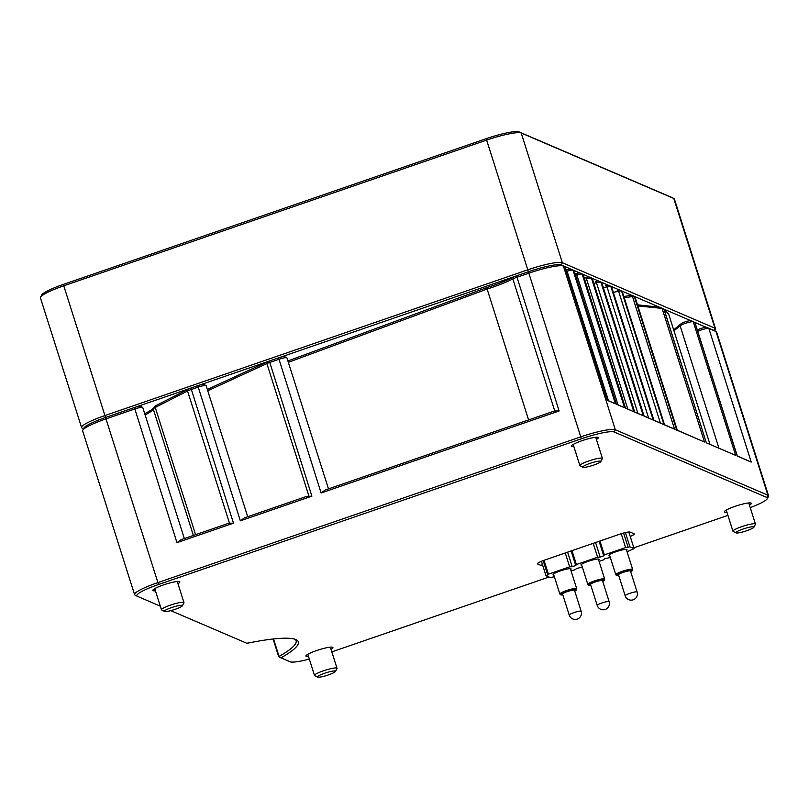 <?xml version="1.0" encoding="UTF-8"?>
<svg xmlns="http://www.w3.org/2000/svg" width="809" height="809" viewBox="0 0 809 809"><rect width="100%" height="100%" fill="white"/><g stroke="black" fill="none" stroke-linecap="round" stroke-linejoin="round"><path stroke-width="1.21" d="M607.347 400.091L565.076 266.849A7.089 1.031 162.4 0 0 564.955 266.727L563.408 266.07A30.702 4.49 162.4 0 0 528.56 273.27L516.718 277.345A7.089 1.031 162.4 0 0 512.855 278.923A37.79 5.521 -17.6 0 1 487.099 289.076L288.338 362.321M575.978 273.624A5.309 0.779 -17.6 0 1 579.982 273.007L580.822 273.371A5.309 0.779 -17.6 0 1 580.842 273.381A5.309 0.779 -17.6 0 1 580.862 273.391L583.036 274.484A7.089 1.031 162.4 0 0 583.006 274.473L582.167 274.109A7.089 1.031 162.4 0 0 576.817 274.939L575.978 273.624M584.189 277.892L585.534 277.527A5.309 0.779 -17.6 0 1 589.255 276.991L590.014 277.315A5.309 0.779 -17.6 0 1 590.034 277.325A5.309 0.779 -17.6 0 1 590.054 277.335M207.337 389.442L267.364 361.785A5.309 0.779 -17.6 0 1 269.336 361.026L278.559 357.851A5.309 0.779 -17.6 0 1 284.606 356.617L286.791 357.72A7.089 1.031 162.4 0 0 278.721 359.368L269.508 362.543A7.089 1.031 162.4 0 0 266.879 363.544L207.751 390.767M287.903 360.945L486.684 287.65A39.56 5.774 162.4 0 0 513.654 277.012A5.309 0.779 -17.6 0 1 516.547 275.829L528.388 271.753A28.932 4.227 -17.6 0 1 561.224 264.968L562.751 265.615A5.309 0.779 -17.6 0 1 562.771 265.625A5.309 0.779 -17.6 0 1 562.781 265.635M566.057 269.943L566.613 269.781A5.309 0.779 -17.6 0 1 570.861 269.094L571.741 269.478A5.309 0.779 -17.6 0 1 571.761 269.488A5.309 0.779 -17.6 0 1 571.781 269.498L573.955 270.59A7.089 1.031 162.4 0 0 573.925 270.58L573.045 270.196A7.089 1.031 162.4 0 0 567.382 271.106L566.502 271.359M668.689 314.185L664.058 309.24L662.075 308.391L637.866 305.933M706.358 442.826L735.634 455.386L706.328 442.816L663.967 309.2L659.901 307.289L637.512 304.801M306.692 496.382L311.89 496.17L240.344 520.834L244.54 517.811L306.692 496.382M673.654 329.839L681.218 323.661A5.309 0.779 -17.6 0 1 686.244 321.507A5.309 0.779 -17.6 0 1 691.068 320.657L692.656 321.345A5.309 0.779 -17.6 0 1 692.676 321.355A5.309 0.779 -17.6 0 1 692.696 321.365M144.72 413.682A43.099 6.3 162.4 0 0 154.064 407.473M153.336 408.838L154.408 406.826A10.042 1.466 -17.6 0 1 154.438 406.765A10.042 1.466 -17.6 0 1 156.107 405.521L188.254 389.119A5.309 0.779 -17.6 0 1 190.924 388.047L197.78 385.691A5.309 0.779 -17.6 0 1 203.828 384.447L206.022 385.549A7.089 1.031 162.4 0 0 197.952 387.208L191.096 389.564A7.089 1.031 162.4 0 0 187.536 390.99L155.247 407.473A11.811 1.729 162.4 0 0 153.285 408.929A11.811 1.729 162.4 0 0 153.255 409.01A41.33 6.037 -17.6 0 1 153.123 409.283A41.33 6.037 -17.6 0 1 145.124 414.987M228.876 523.201L233.477 523.19L176.959 542.667L181.155 539.654L228.876 523.201M573.884 446.619A14.168 2.073 -17.6 0 1 571.336 445.901A14.168 2.073 -17.6 0 1 581.924 440.723A14.168 2.073 -17.6 0 1 598.063 437.426A14.168 2.073 -17.6 0 1 596.395 439.469M155.439 590.823A14.168 2.073 -17.6 0 1 152.901 590.105A14.168 2.073 -17.6 0 1 163.479 584.927A14.168 2.073 -17.6 0 1 179.618 581.631A14.168 2.073 -17.6 0 1 177.95 583.683M308.492 656.473A14.168 2.073 -17.6 0 1 305.954 655.765A14.168 2.073 -17.6 0 1 316.531 650.588A14.168 2.073 -17.6 0 1 332.671 647.281A14.168 2.073 -17.6 0 1 331.012 649.334M726.937 512.269A14.168 2.073 -17.6 0 1 724.399 511.551A14.168 2.073 -17.6 0 1 734.976 506.373A14.168 2.073 -17.6 0 1 751.116 503.077A14.168 2.073 -17.6 0 1 749.458 505.129M170.77 610.633L246.492 643.115A5.309 0.779 162.4 0 0 248.596 642.963A119.863 17.515 -17.6 0 1 296.296 639.788A119.863 17.515 -17.6 0 1 281.026 657.808L289.986 661.772A28.932 4.227 162.4 0 0 309.321 659.092M331.821 651.882L549.018 577.029M633.831 547.804L727.928 515.373M750.246 507.617A28.932 4.227 162.4 0 0 767.276 498.688A28.932 4.227 162.4 0 0 766.79 497.444L614.213 431.996A28.932 4.227 162.4 0 0 581.378 438.781L158.524 584.513A28.932 4.227 162.4 0 0 137.297 596.273A28.932 4.227 162.4 0 0 137.409 596.324L160.293 606.143M542.839 565.744A9.445 1.375 -17.6 0 1 541.545 565.663L537.621 563.974A9.445 1.375 -17.6 0 1 537.459 563.57A9.445 1.375 -17.6 0 1 544.518 560.121L619.401 534.314A9.445 1.375 -17.6 0 1 630.12 532.1L634.044 533.778A9.445 1.375 -17.6 0 1 634.074 533.798A9.445 1.375 -17.6 0 1 630.231 536.468M692.676 321.355L694.87 322.457A7.089 1.031 162.4 0 1 694.982 322.579L737.292 455.932L751.237 462.081L737.232 456.074L694.84 322.447L693.242 321.76A7.089 1.031 162.4 0 0 686.821 322.892A7.089 1.031 162.4 0 0 680.116 325.764L673.978 330.851M607.256 400.152L615.427 403.822L607.316 400.344L564.925 266.717A7.089 1.031 162.4 0 0 564.925 266.717L564.955 266.727M135.224 595.222A30.702 4.49 -17.6 0 1 135.113 595.161A30.702 4.49 -17.6 0 1 134.587 594.635A30.702 4.49 -17.6 0 1 157.634 582.682L580.488 436.961A30.702 4.49 -17.6 0 1 615.336 429.761L767.913 495.209A30.702 4.49 -17.6 0 1 768.55 495.796A30.702 4.49 -17.6 0 1 768.429 496.524L767.276 498.688M768.55 495.796L716.622 332.094A30.702 4.49 162.4 0 0 716.107 331.569A30.702 4.49 162.4 0 0 715.985 331.518L708.856 328.454A7.089 1.031 162.4 0 0 697.752 331.316M677.163 430.145L704.467 442.017L677.224 430.327L634.327 296.488A7.089 1.031 162.4 0 0 632.486 296.519L624.265 297.813M664.391 424.664L676.708 430.115L664.452 424.856L621.555 291.007A7.089 1.031 162.4 0 0 618.582 291.25L613.323 292.352M653.743 420.093L663.946 424.634L653.803 420.286L610.825 286.406A7.089 1.031 162.4 0 0 607.003 286.831L603.372 287.701M643.934 415.887L653.217 420.033L643.994 416.079L601.603 282.452L600.925 282.159A7.089 1.031 162.4 0 0 596.466 282.745L593.887 283.403M634.519 411.852L643.317 415.786L634.58 412.044L592.198 278.417L591.44 278.094A7.089 1.031 162.4 0 0 586.474 278.802L585.534 277.527M625.337 407.908L633.831 411.72L625.397 408.1L583.006 274.473L580.822 273.371M616.256 404.015L624.558 407.736L616.316 404.207L573.925 270.58L571.741 269.478M559.11 410.972L321.112 492.994L325.309 489.971L554.559 410.962L559.11 410.972L516.547 275.829M184.331 538.561L142.758 407.514A7.089 1.031 162.4 0 0 142.637 407.392A7.089 1.031 162.4 0 0 134.567 409.041L105.706 418.991A30.702 4.49 162.4 0 0 82.781 430.206A30.702 4.49 162.4 0 0 82.66 430.944L134.587 594.635M697.338 330.001A5.309 0.779 -17.6 0 1 702.515 328.009A5.309 0.779 -17.6 0 1 706.672 327.352L713.801 330.416A28.932 4.227 -17.6 0 1 713.912 330.466A28.932 4.227 -17.6 0 1 714.013 330.517M648.575 417.879L607.003 286.831L605.779 285.628A5.309 0.779 -17.6 0 1 608.651 285.304L609.238 285.557A5.309 0.779 -17.6 0 1 609.258 285.567A5.309 0.779 -17.6 0 1 609.268 285.577L611.442 286.669A7.089 1.031 162.4 0 0 611.412 286.659L609.238 285.557M660.356 422.935L618.582 291.25L617.146 290.087A5.309 0.779 -17.6 0 1 619.381 289.905L619.886 290.128A5.309 0.779 -17.6 0 1 619.906 290.138A5.309 0.779 -17.6 0 1 619.927 290.148M623.84 296.488L630.757 295.406A5.309 0.779 -17.6 0 1 632.142 295.386L632.658 295.609A5.309 0.779 -17.6 0 1 632.678 295.609A5.309 0.779 -17.6 0 1 632.689 295.619M637.886 413.288L596.466 282.745L595.404 281.492A5.309 0.779 -17.6 0 1 598.751 281.057L599.418 281.35A5.309 0.779 -17.6 0 1 599.439 281.36A5.309 0.779 -17.6 0 1 599.459 281.37M82.781 430.206L83.934 428.042A28.932 4.227 -17.6 0 1 105.544 417.474L134.405 407.534A5.309 0.779 -17.6 0 1 140.453 406.29L142.637 407.392M278.761 656.787L280.956 657.889L279.065 656.433A118.094 17.252 162.4 0 0 296.114 640.718A118.094 17.252 162.4 0 0 295.063 639.282M628.967 532.464A5.906 0.86 162.4 0 0 629.635 531.998M694.87 322.457A7.089 1.031 162.4 0 0 694.84 322.447L692.656 321.345M659.922 307.299L662.096 308.401L704.487 442.027L662.075 308.391M677.254 430.085L634.984 296.842A7.089 1.031 162.4 0 0 634.863 296.721A7.089 1.031 162.4 0 0 634.832 296.701L632.658 295.609M664.482 424.604L622.212 291.361A7.089 1.031 162.4 0 0 622.091 291.24A7.089 1.031 162.4 0 0 622.07 291.23L622.091 291.24M653.824 420.033L611.564 286.791A7.089 1.031 162.4 0 0 611.442 286.669M644.015 415.826L601.754 282.584A7.089 1.031 162.4 0 0 601.633 282.462A7.089 1.031 162.4 0 0 601.603 282.452L599.418 281.35M634.61 411.791L592.34 278.549A7.089 1.031 162.4 0 0 592.218 278.427A7.089 1.031 162.4 0 0 592.198 278.417L592.218 278.427M625.418 407.847L583.158 274.605A7.089 1.031 162.4 0 0 583.036 274.484M616.337 403.954L574.077 270.712A7.089 1.031 162.4 0 0 573.955 270.59M328.484 488.879L286.912 357.841A7.089 1.031 162.4 0 0 286.791 357.72M247.706 516.718L206.143 385.681A7.089 1.031 162.4 0 0 206.022 385.549M82.235 428.183A30.702 4.49 -17.6 0 1 82.124 428.133A30.702 4.49 -17.6 0 1 81.598 427.597A30.702 4.49 -17.6 0 1 104.654 415.654L527.498 269.923A30.702 4.49 -17.6 0 1 562.346 262.723L714.923 328.171A30.702 4.49 -17.6 0 1 715.561 328.757L674.413 199.024A30.702 4.49 162.4 0 0 673.887 198.498A30.702 4.49 162.4 0 0 673.776 198.448L521.198 133A30.702 4.49 162.4 0 0 486.351 140.2L63.496 285.921A30.702 4.49 162.4 0 0 40.571 297.136L41.724 294.972A28.932 4.227 -17.6 0 1 63.324 284.404L486.179 138.683A28.932 4.227 -17.6 0 1 519.014 131.897L671.591 197.345A28.932 4.227 -17.6 0 1 671.703 197.396A28.932 4.227 -17.6 0 1 671.804 197.447M766.79 497.444L767.913 495.209L715.985 331.518L561.224 264.968A28.932 4.227 162.4 0 0 528.388 271.753L105.544 417.474A28.932 4.227 162.4 0 0 83.934 428.942M40.571 297.136A30.702 4.49 162.4 0 0 40.45 297.874L81.598 427.597M715.561 328.757A30.702 4.49 -17.6 0 1 715.439 329.485L714.711 330.871M583.016 467.248L580.093 465.772A11.811 1.729 -17.6 0 1 579.891 465.569A11.811 1.729 -17.6 0 1 590.631 460.351A11.811 1.729 -17.6 0 1 602.412 458.43A11.811 1.729 -17.6 0 1 602.361 458.703L600.824 461.595A9.445 1.375 162.4 0 0 591.44 462.91A9.445 1.375 162.4 0 0 583.016 467.248A9.445 1.375 162.4 0 0 593.776 465.044A9.445 1.375 162.4 0 0 600.824 461.595M164.571 611.452L161.648 609.976A11.811 1.729 -17.6 0 1 161.446 609.774A11.811 1.729 -17.6 0 1 172.186 604.556A11.811 1.729 -17.6 0 1 183.967 602.634A11.811 1.729 -17.6 0 1 183.916 602.917L182.379 605.799A9.445 1.375 162.4 0 0 172.995 607.114A9.445 1.375 162.4 0 0 164.571 611.452A9.445 1.375 162.4 0 0 175.331 609.248A9.445 1.375 162.4 0 0 182.379 605.799M317.624 677.103L314.711 675.636A11.811 1.729 -17.6 0 1 314.509 675.434A11.811 1.729 -17.6 0 1 325.238 670.216A11.811 1.729 -17.6 0 1 337.019 668.285A11.811 1.729 -17.6 0 1 336.979 668.568L335.442 671.45A9.445 1.375 162.4 0 0 326.057 672.775A9.445 1.375 162.4 0 0 317.624 677.103A9.445 1.375 162.4 0 0 328.383 674.908A9.445 1.375 162.4 0 0 335.442 671.45M736.069 532.898L733.156 531.422A11.811 1.729 -17.6 0 1 732.954 531.22A11.811 1.729 -17.6 0 1 743.683 526.002A11.811 1.729 -17.6 0 1 755.464 524.08A11.811 1.729 -17.6 0 1 755.414 524.363L753.887 527.246A9.445 1.375 162.4 0 0 744.502 528.56A9.445 1.375 162.4 0 0 736.069 532.898A9.445 1.375 162.4 0 0 746.828 530.694A9.445 1.375 162.4 0 0 753.887 527.246M599.085 561.406L603.706 559.818L604.353 558.857L610.31 557.502M599.954 541.009L604.363 554.893L603.716 555.854L600.187 557.067L595.576 542.526M603.716 555.854L599.105 541.312M600.187 557.067L597.629 557.209L593.23 543.335M609.733 555.682A9.465 1.385 -17.6 0 1 608.995 555.399A9.465 1.385 -17.6 0 1 616.104 551.718A9.465 1.385 -17.6 0 1 627.036 549.675A9.465 1.385 -17.6 0 1 626.601 550.322M581.762 565.319A9.465 1.385 -17.6 0 1 581.024 565.036A9.465 1.385 -17.6 0 1 588.133 561.355A9.465 1.385 -17.6 0 1 599.064 559.312A9.465 1.385 -17.6 0 1 598.63 559.97M571.124 571.043L575.735 569.455L576.382 568.494L582.338 567.139M571.993 550.656L576.392 564.53L575.745 565.491L572.226 566.704L567.605 552.163M575.745 565.491L571.134 550.949M572.226 566.704L569.657 566.846L565.258 552.972M553.791 574.956A9.465 1.385 -17.6 0 1 553.063 574.673A9.465 1.385 -17.6 0 1 560.162 570.992A9.465 1.385 -17.6 0 1 571.103 568.949A9.465 1.385 -17.6 0 1 570.658 569.607M604.363 554.893L625.6 547.572L629.918 546.823L634.084 548.603L627.056 551.768M576.392 564.53L597.629 557.209M554.367 576.787L550.171 577.525L546.014 575.745L548.421 574.168L569.657 566.846M546.014 575.745L541.433 561.284M547.774 575.128L543.163 560.607M548.421 574.168L544.022 560.293M625.6 547.572L621.211 533.718M628.158 547.43L623.587 533.03M629.918 546.823L625.408 532.575M634.084 548.603L628.815 532.009M618.642 574.916A6.27 0.92 -17.6 0 1 618.501 574.794A6.27 0.92 -17.6 0 1 623.668 572.196A6.27 0.92 -17.6 0 1 630.312 570.881A6.27 0.92 -17.6 0 1 630.454 571.002L637.108 591.986A6.27 0.92 -17.6 0 0 636.966 591.864A6.27 0.92 -17.6 0 0 629.806 593.361A6.27 0.92 -17.6 0 0 625.155 595.778A6.27 6.27 0 0 0 633.184 599.803A6.27 6.27 0 0 0 637.108 591.986M615.962 574.896A8.848 1.294 -17.6 0 1 615.841 574.825A8.848 1.294 -17.6 0 1 615.77 574.724A8.848 1.294 -17.6 0 1 623.112 571.043A8.848 1.294 -17.6 0 1 632.456 569.212A8.848 1.294 -17.6 0 1 632.648 569.374A8.848 1.294 -17.6 0 1 632.648 569.485L632.416 570.487A8.333 1.214 -17.6 0 1 630.696 571.771M618.743 575.563A8.333 1.214 -17.6 0 1 616.711 575.573A8.333 1.214 -17.6 0 1 616.6 575.512A8.333 1.214 -17.6 0 1 623.112 572.064A8.333 1.214 -17.6 0 1 632.244 570.224A8.333 1.214 -17.6 0 1 632.416 570.487M562.71 594.2A6.27 0.92 -17.6 0 1 562.558 594.069A6.27 0.92 -17.6 0 1 567.736 591.48A6.27 0.92 -17.6 0 1 574.37 590.155A6.27 0.92 -17.6 0 1 574.511 590.287L581.175 611.27A6.27 0.92 -17.6 0 0 581.024 611.139A6.27 0.92 -17.6 0 0 573.864 612.635A6.27 0.92 -17.6 0 0 569.223 615.062A6.27 6.27 0 0 0 577.252 619.087A6.27 6.27 0 0 0 581.175 611.27M560.02 594.17A8.848 1.294 -17.6 0 1 559.899 594.099A8.848 1.294 -17.6 0 1 559.838 594.008A8.848 1.294 -17.6 0 1 567.17 590.327A8.848 1.294 -17.6 0 1 576.524 588.487A8.848 1.294 -17.6 0 1 576.706 588.659A8.848 1.294 -17.6 0 1 576.706 588.77L576.483 589.771A8.333 1.214 -17.6 0 1 574.754 591.045M562.801 594.837A8.333 1.214 -17.6 0 1 560.768 594.858A8.333 1.214 -17.6 0 1 560.657 594.787A8.333 1.214 -17.6 0 1 567.17 591.349A8.333 1.214 -17.6 0 1 576.301 589.498A8.333 1.214 -17.6 0 1 576.483 589.771M590.681 584.563A6.27 0.92 -17.6 0 1 590.53 584.432A6.27 0.92 -17.6 0 1 595.697 581.833A6.27 0.92 -17.6 0 1 602.341 580.518A6.27 0.92 -17.6 0 1 602.483 580.64L609.137 601.623A6.27 0.92 -17.6 0 0 608.995 601.502A6.27 0.92 -17.6 0 0 601.835 602.998A6.27 0.92 -17.6 0 0 597.194 605.415A6.27 6.27 0 0 0 605.213 609.45A6.27 6.27 0 0 0 609.137 601.623M587.991 584.533A8.848 1.294 -17.6 0 1 587.87 584.462A8.848 1.294 -17.6 0 1 587.809 584.361A8.848 1.294 -17.6 0 1 595.141 580.69A8.848 1.294 -17.6 0 1 604.495 578.85A8.848 1.294 -17.6 0 1 604.677 579.011A8.848 1.294 -17.6 0 1 604.677 579.133L604.454 580.124A8.333 1.214 -17.6 0 1 602.725 581.408M590.772 585.2A8.333 1.214 -17.6 0 1 588.74 585.21A8.333 1.214 -17.6 0 1 588.628 585.15A8.333 1.214 -17.6 0 1 595.141 581.701A8.333 1.214 -17.6 0 1 604.272 579.861A8.333 1.214 -17.6 0 1 604.454 580.124M528.601 419.911L486.684 287.65M309.078 496.564L266.879 363.544L267.364 361.785M608.479 400.677L566.613 269.781M229.544 523.393L187.536 390.99L188.254 389.119M156.107 405.521L155.247 407.473L195.596 534.668M519.014 131.897L521.198 133L562.346 262.723L561.224 264.968L563.408 266.07L615.336 429.761L614.213 431.996M706.672 327.352L708.856 328.454L751.237 462.081M691.068 320.657L693.242 321.76L735.634 455.386M706.328 442.816L664.058 309.24M632.142 295.386L634.327 296.488L676.708 430.115M619.381 289.905L621.555 291.007L663.946 424.634M608.651 285.304L610.825 286.406L653.217 420.033M598.751 281.057L600.925 282.159L643.317 415.786M589.255 276.991L591.44 278.094L633.831 411.72M579.982 273.007L582.167 274.109L624.558 407.736M570.861 269.094L573.045 270.196L615.427 403.822M63.324 284.404L158.524 584.513M581.378 438.781L486.179 138.683M321.112 492.994L278.559 357.851M269.336 361.026L311.89 496.17M240.344 520.834L197.78 385.691M190.924 388.047L233.477 523.19M176.959 542.667L134.405 407.534M278.741 656.686L273.129 638.999M273.523 638.958L279.065 656.433L281.026 657.808M627.754 408.949L586.474 278.802M618.005 404.763L576.817 274.939M674.534 429.073L632.486 296.519L630.757 295.406M718.908 448.044L680.116 325.764L681.218 323.661M193.361 535.447L153.255 409.01M554.772 411.043L512.855 278.923L513.654 277.012M538.137 562.943L537.621 563.974M542.323 564.106L541.545 565.663M713.801 330.416L714.923 328.171L673.776 198.448L671.591 197.345M625.306 595.899A6.27 0.92 -17.6 0 1 625.155 595.778L618.501 574.794M569.364 615.184A6.27 0.92 -17.6 0 1 569.223 615.062L562.558 594.069M597.335 605.547A6.27 0.92 -17.6 0 1 597.194 605.415L590.53 584.432M668.618 313.943L709.938 444.202M278.721 656.746L273.098 638.999M632.678 295.609L634.863 296.721M599.439 281.36L601.633 282.462M154.438 406.765L153.285 408.929M713.912 330.466L716.107 331.569M137.297 596.273L135.113 595.161M83.519 428.831L82.124 428.133M671.703 197.396L673.887 198.498M602.412 458.43L595.707 437.295M579.891 465.569L573.187 444.434M183.967 602.634L177.262 581.499M161.446 609.774L154.741 588.639M337.019 668.285L330.315 647.149M314.509 675.434L307.804 654.299M755.464 524.08L748.76 502.945M732.954 531.22L726.249 510.085M632.648 569.374L626.308 549.392M616.6 575.512L615.841 574.825M615.77 574.724L609.44 554.741M576.706 588.659L570.365 568.666M560.657 594.787L559.899 594.099M559.838 594.008L553.498 574.026M604.677 579.011L598.336 559.029M588.628 585.15L587.87 584.462M587.809 584.361L581.469 564.379"/></g></svg>
